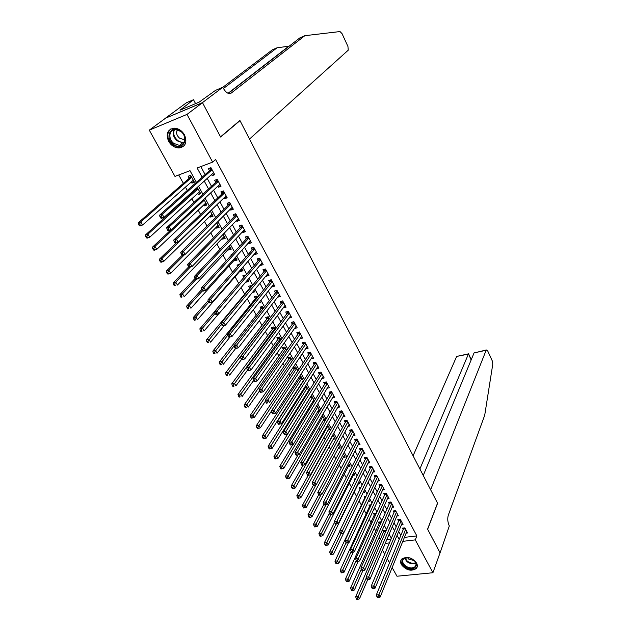 <?xml version="1.0" encoding="UTF-8"?>
<svg xmlns="http://www.w3.org/2000/svg" width="631" height="631" viewBox="0 0 631 631"><rect width="100%" height="100%" fill="white"/><g stroke="black" fill="none" stroke-linecap="round" stroke-linejoin="round"><path stroke-width="0.95" d="M184.504 134.892C187.383 142.251 185.609 146.621 179.188 147.993C174.803 147.906 171.277 145.682 168.611 141.32C165.637 133.843 167.483 129.45 174.148 128.14C178.47 128.345 181.925 130.601 184.504 134.892M416.578 563.073C417.667 565.21 417.572 567.04 416.294 568.547C411.104 571.599 406.135 570.298 401.387 564.642C400.251 562.442 400.37 560.573 401.734 559.042C406.948 556.092 411.893 557.441 416.578 563.073M202.472 102.624L220.535 136.856L239.906 120.458L249.505 139.057L348.233 50.196L347.949 46.497L342.049 33.656L340.006 31.55L304.836 35.691L231.159 93.12C228.596 94.445 225.914 92.71 223.098 87.922L222.767 87.275L202.472 102.624L165.377 118.234L202.504 102.687L220.629 137.03L239.993 120.624L437.535 503.136L427.581 529.149L440.059 552.803L432.921 572.743L396.97 576.229L392.151 567.553M389.548 562.852L387.3 558.814M384.697 554.128L382.41 550.003M178.731 174.968L183.376 183.369M185.459 187.131L187.297 190.452M189.489 194.419L189.765 194.924M191.871 198.718L193.946 202.48M198.213 210.186L200.54 214.382M204.507 221.552L207.063 226.174M210.73 232.807L213.523 237.848M216.898 243.952L219.919 249.403M223.011 254.995L226.245 260.848M229.069 265.943L232.523 272.182M235.063 276.78L238.731 283.406M241.05 287.594L244.662 294.133M247.218 298.739L250.483 304.647M253.323 309.774L256.257 315.074M259.373 320.706L261.968 325.399M265.359 331.527L267.631 335.637M271.291 342.247L273.247 345.78M277.167 352.871L278.807 355.837M282.996 363.393L284.321 365.799M288.761 373.812L289.787 375.674M294.472 384.145L295.205 385.462M300.135 394.375L300.577 395.164M302.912 399.391L303.29 400.078M308.243 409.03L308.835 410.103M313.528 418.574L314.333 420.033M318.765 428.047L319.783 429.877M323.963 437.433L325.178 439.633M329.114 446.732L330.534 449.304M334.217 455.961L335.834 458.879M339.273 465.102L341.087 468.376M344.297 474.173L346.293 477.793M349.266 483.165L351.459 487.116M354.204 492.077L356.578 496.368M359.118 500.967L361.508 505.281M364.197 510.148L366.311 513.965M369.238 519.242L371.075 522.571M374.23 528.265L375.8 531.113M379.176 537.21L380.485 539.576M196.391 182.343L190.01 170.693L174.968 176.396L149.287 130.144L187.013 114.392L212.623 162.12L197.132 167.988L202.149 177.208M165.409 118.297L149.287 130.144M211.551 174.511L212.158 175.631L214.721 174.684L210.935 167.657L208.372 168.619L209.476 170.67M217.853 186.192L218.413 187.233L220.984 186.311L217.23 179.346L214.666 180.285L215.763 182.32M224.092 197.755L224.62 198.726L227.184 197.819L223.469 190.925L220.905 191.848L221.986 193.859M230.276 209.216L230.757 210.107L233.32 209.224L229.645 202.393L227.081 203.292L228.154 205.28M236.404 220.566L236.846 221.378L239.401 220.519L235.757 213.759L233.202 214.627L234.267 216.599M242.47 231.806L242.872 232.547L245.427 231.711L241.823 225.007L239.259 225.859L240.316 227.815M248.48 242.935L248.843 243.613L251.398 242.793L247.825 236.16L245.27 236.988L246.311 238.92M254.435 253.97L254.758 254.569L257.306 253.78L253.765 247.202L251.217 248.007L252.25 249.923M260.327 264.894L260.619 265.43L263.166 264.657L259.656 258.142L257.109 258.923L258.134 260.824M266.172 275.723L266.424 276.189L268.972 275.431L265.493 268.98L262.946 269.745L263.963 271.622M271.961 286.45L272.174 286.845L274.722 286.111L271.275 279.722L268.727 280.464L269.737 282.325M277.695 297.075L280.416 296.696L277.001 290.363L274.461 291.08L275.455 292.926M283.382 307.605L286.064 307.179L282.68 300.9L280.14 301.602L281.126 303.432M289.014 318.04L291.656 317.574L288.304 311.351L285.764 312.029L286.75 313.844M294.59 328.38L297.201 327.868L293.88 321.7L291.341 322.362L292.311 324.16M300.119 338.626L302.691 338.066L299.402 331.961L296.87 332.6L297.832 334.383M305.617 343.501L303.661 343.982L265.241 400.44L267.923 399.857L269.445 402.531L307.187 346.419L305.609 348.793L308.141 348.178L304.876 342.128L302.344 342.751L303.298 344.518M311.067 358.787L313.536 358.203L310.302 352.201L307.77 352.808L308.717 354.559M316.502 368.678L318.884 368.133L315.681 362.186L313.15 362.778L314.088 364.513M321.873 378.49L324.184 377.977L321.005 372.085L318.481 372.653L319.412 374.372M327.205 388.223L329.437 387.734L326.29 381.897L323.774 382.449L324.689 384.153M332.474 397.861L334.643 397.412L331.527 391.614L329.011 392.151L329.918 393.839M337.703 407.421L339.809 406.995L336.717 401.253L334.201 401.773L335.108 403.446M342.885 416.902L344.92 416.499L341.86 410.813L339.352 411.309L340.243 412.974M348.012 426.304L350 425.925L346.955 420.285L344.455 420.767L345.338 422.415M353.1 435.619L355.024 435.264L352.011 429.672L349.511 430.137L350.394 431.77M358.132 444.863L360.009 444.532L357.028 438.979L354.527 439.436L355.403 441.053M363.125 454.028L364.955 453.713L361.997 448.207L359.496 448.649L360.364 450.25M368.078 463.107L369.861 462.815L366.919 457.365L364.426 457.783L365.286 459.376M372.984 472.122L374.719 471.838L371.809 466.435L369.316 466.845L370.168 468.415M377.843 481.051L379.539 480.79L376.652 475.435L374.167 475.821L375.011 477.391M382.662 489.916L384.318 489.672L381.455 484.356L378.971 484.726L379.807 486.28M387.442 498.703L389.059 498.466L386.219 493.197L383.735 493.56L384.571 495.098M392.174 507.419L393.752 507.198L390.944 501.968L388.467 502.315L389.288 503.846M396.875 516.055L398.413 515.85L395.621 510.668L393.152 511.007L393.965 512.514M401.529 524.629L403.035 524.44L400.267 519.297L397.798 519.621L398.611 521.119M385.88 531.255L385.352 530.285L382.938 530.584L383.751 532.059M379.578 521.987L379.483 522.665L381.061 522.46L380.714 521.837L378.3 522.152L379.121 523.635M376.194 513.602L373.631 513.65L374.451 515.141M371.249 504.745L368.914 505.068L369.742 506.575M366.106 496.14L364.158 496.423L364.994 497.946M360.9 487.479L359.37 487.708L360.12 489.08M355.632 478.748L354.535 478.921L355.064 479.883M350.3 469.953L349.661 470.056L349.968 470.608M304.387 387.702L304.82 388.483M298.794 377.535L299.52 378.845M297.911 370.878L295.694 366.84L293.234 367.416L294.172 369.127M292.311 360.664L290.299 356.996L287.831 357.588L288.777 359.315M286.655 350.355L284.849 347.066L282.38 347.673L283.343 349.416M280.953 339.951L279.359 337.049L276.883 337.68L277.853 339.431M275.187 329.453L273.815 326.937L271.338 327.584L272.316 329.358M269.374 318.852L268.214 316.738L265.746 317.409L266.724 319.191M263.506 308.157L262.575 306.453L260.098 307.131L261.084 308.938M257.582 297.359L256.88 296.065L254.396 296.767L255.397 298.589M251.603 286.45L251.13 285.591L248.646 286.308L249.655 288.146M248.086 280.038L246.335 282.096L246.09 281.663M245.569 275.447L245.325 275.013L242.84 275.755L243.803 277.498M242.288 269.469L240.506 271.504L240.19 270.92M239.472 264.342L236.988 265.107L237.682 266.361M236.436 258.805L234.629 260.816L234.275 260.169M232.642 253.859L231.08 254.356L231.498 255.113M230.536 248.046L228.698 250.026L228.304 249.308M225.653 243.329L225.251 243.755M224.581 237.185L222.711 239.133L222.278 238.352M218.571 226.221L216.67 228.146L216.196 227.286M212.497 215.155L210.573 217.048L210.06 216.125M206.376 203.994L204.412 205.848L203.86 204.846M200.193 192.715L198.197 194.545L197.606 193.472M195.263 189.205L195.539 189.71M386.898 539.473L391.086 538.977M373.473 509.99L374.167 509.895L373.812 509.249M368.283 501.44L369.435 501.274L368.859 500.217M363.03 492.835L364.671 492.59L363.858 491.107M358.132 484.095L359.867 483.827L358.818 481.91M353.242 475.277L355.024 474.993L353.731 472.643M348.312 466.388L350.134 466.088L348.596 463.288M343.335 457.42L345.204 457.104L343.422 453.847M338.319 448.381L340.235 448.042L338.2 444.327M333.255 439.271L335.227 438.908L332.931 434.72M328.144 430.074L330.171 429.687L327.615 425.034M322.985 420.806L325.075 420.396L322.252 415.253M319.822 410.82L316.841 405.386M319.665 411.073L317.779 411.459M314.419 400.969L311.611 395.858L311.036 395.976M313.946 401.734L312.534 402.026M308.961 391.031L306.35 386.267L305.128 386.535M308.157 392.324L307.234 392.521M303.464 380.998L301.05 376.597L299.126 377.03M302.273 382.843L301.878 382.93M258.994 302.675L260.303 302.304L259.885 301.555M252.329 292.532L254.585 291.885L253.899 290.631M246.335 282.096L248.819 281.371L247.841 279.596M240.506 271.504L242.99 270.754L241.736 268.459M234.629 260.816L237.122 260.043L235.568 257.219M228.698 250.026L231.191 249.229L229.337 245.861M222.711 239.133L225.204 238.321L223.051 234.393M216.67 228.146L219.162 227.31L216.701 222.822M210.573 217.048L213.065 216.188L210.289 211.125M204.412 205.848L206.913 204.972L203.813 199.317M198.197 194.545L200.697 193.638L197.266 187.391M191.296 181.98L191.927 183.132L194.427 182.201L190.633 175.292L188.133 176.23L189.237 178.25M404.416 537.383L416.854 535.908L215.581 159.501L212.623 162.12M200.808 166.592L205.122 174.55M207.22 178.415L211.488 186.271M213.594 190.168L217.782 197.882M219.911 201.81L224.021 209.382M226.166 213.341L230.197 220.771M232.358 224.754L236.31 232.05M238.486 236.065L242.375 243.227M244.568 247.265L248.377 254.293M250.586 258.363L254.325 265.257M256.541 269.358L260.217 276.126M262.449 280.243L266.053 286.884M268.301 291.033L271.835 297.548M274.099 301.721L277.561 308.109M279.841 312.306L283.24 318.576M285.527 322.796L288.864 328.948M291.167 333.192L294.44 339.233M296.751 343.493L299.962 349.416M302.288 353.699L305.443 359.512M307.778 363.819L310.862 369.514M313.213 373.844L316.241 379.428M318.6 383.774L321.573 389.256M323.94 393.618L326.858 398.997M329.232 403.383L332.087 408.651M334.477 413.053L337.277 418.219M339.675 422.636L342.428 427.708M344.834 432.14L347.523 437.109M349.945 441.566L352.579 446.432M355.008 450.905L357.596 455.677M360.033 460.165L362.565 464.834M365.01 469.338L367.494 473.92M369.94 478.44L372.377 482.928M374.838 487.463L377.22 491.864M379.688 496.408L382.023 500.722M384.5 505.281L386.787 509.501M389.272 514.076L391.512 518.209M394.004 522.799L396.197 526.846M398.689 531.452L400.843 535.411M406.143 533.132L407.626 532.95L404.873 527.855L402.412 528.163L403.217 529.646M239.993 120.624L239.441 120.844M202.504 102.687L187.013 114.392M416.854 535.908L415.293 539.876L432.921 572.743M402.807 541.343L415.293 539.876M204.255 181.089L208.553 188.984M210.683 192.897L214.895 200.642M217.04 204.586L221.181 212.19M223.342 216.165L227.405 223.626M229.581 227.625L233.573 234.953M235.765 238.983L239.677 246.177M241.886 250.231L245.719 257.29M247.944 261.376L251.714 268.293M253.954 272.411L257.645 279.202M259.901 283.343L263.529 290.008M265.793 294.164L269.35 300.711M271.63 304.899L275.124 311.312M277.411 315.524L280.842 321.818M283.145 326.053L286.506 332.229M288.824 336.489L292.121 342.546M294.448 346.829L297.682 352.768M300.025 357.067L303.195 362.896M305.546 367.218L308.662 372.937M311.02 377.283L314.072 382.891M316.446 387.253L319.436 392.75M321.826 397.128L324.76 402.523M327.15 406.916L330.029 412.209M332.434 416.626L335.25 421.808M337.664 426.24L340.432 431.328M342.854 435.776L345.567 440.761M347.996 445.226L350.655 450.108M353.1 454.596L355.703 459.384M358.148 463.888L360.703 468.573M363.164 473.092L365.664 477.683M368.125 482.218L370.578 486.722M373.055 491.273L375.453 495.682M377.937 500.241L380.288 504.563M382.772 509.138L385.076 513.366M387.576 517.956L389.832 522.105M392.34 526.704L394.549 530.766M397.057 535.38L399.218 539.355M391.362 538.314L389.13 534.236M386.598 529.606L384.311 525.442M381.787 520.827L379.452 516.568M376.936 511.97L374.554 507.624M372.045 503.041L369.616 498.6M367.108 494.026L364.631 489.498M362.131 484.939L359.599 480.325M357.114 475.774L354.527 471.057M352.051 466.53L349.408 461.718M346.94 457.207L344.25 452.293M341.789 447.797L339.044 442.788M336.583 438.308L333.783 433.189M331.338 428.725L328.483 423.511M326.053 419.071L323.135 413.747M320.714 409.322L317.74 403.895M315.326 399.486L312.29 393.949M309.884 389.556L306.792 383.916M304.402 379.546L301.247 373.789M298.865 369.435L295.655 363.566M293.281 359.236L290 353.257M287.641 348.943L284.297 342.846M281.954 338.555L278.547 332.34M276.212 328.073L272.734 321.731M270.415 317.496L266.874 311.028M264.563 306.808L260.958 300.222M258.655 296.026L254.979 289.313M252.7 285.141L248.945 278.303M246.682 274.154L242.856 267.181M240.6 263.064L236.704 255.957M234.464 251.864L230.496 244.623M228.272 240.561L224.234 233.17M222.017 229.14L217.9 221.615M215.707 217.608L211.503 209.942M209.326 205.974L205.051 198.158M202.89 194.214L198.528 186.255M385.225 543.394L389.43 542.905M193.946 181.342L191.927 183.132M301.776 336.362L300.159 338.705M296.31 326.211L294.669 328.514M290.788 315.957L289.116 318.237M285.22 305.617L283.524 307.873M279.596 295.182L277.877 297.406M273.933 284.644L272.174 286.845M268.207 274.02L266.424 276.189M262.433 263.293L260.619 265.43M256.604 252.463L254.758 254.569M250.72 241.531L248.843 243.613M244.781 230.504L242.872 232.547M238.778 219.367L236.846 221.378M232.729 208.127L230.757 210.107M226.624 196.777L224.62 198.726M220.456 185.325L218.413 187.233M214.225 173.762L212.158 175.631M405.378 528.786L403.469 529.023L376.305 595.017L378.923 594.788L405.678 529.346M378.032 596.705L376.983 596.8L377.488 597.683L378.537 597.596L378.032 596.705L378.923 594.788L380.185 597.005L406.821 531.468M403.469 529.023L403.643 528.005M376.305 595.017L376.983 596.8M378.537 597.596L380.185 597.005M384.2 530.426L355.671 596.808L358.219 596.587L359.489 598.78L367.636 579.763M366.335 577.759L357.327 598.488L356.31 598.574L356.823 599.45L357.84 599.363L357.327 598.488M359.489 598.78L357.84 599.363M356.31 598.574L355.671 596.808M413.392 559.831C421.2 565.463 412.366 572.451 405.047 566.567C397.278 561.046 405.938 553.908 413.392 559.831M407.658 557.63L403.572 558.971C401.963 561.125 402.617 563.444 405.512 565.92C409.393 568.397 412.627 568.618 415.222 566.575C416.626 564.737 416.231 562.671 414.031 560.367M407.413 557.623L408.888 559.224L414.212 560.533M401.19 559.736C400.433 562.245 401.513 564.682 404.439 567.064C409.259 570.132 413.273 570.408 416.492 567.868L417.257 566.638M180.781 131.216C190.349 138.252 182.383 151.708 173.312 144.16C163.823 137.321 171.522 123.629 180.781 131.216M173.904 143.434L179.449 145.39C185.822 145.469 186.839 135.799 180.821 131.461L175.426 129.497C168.863 129.292 167.862 139.128 173.904 143.434M177.469 129.757C175.891 132.597 176.57 135.373 179.488 138.102L183.392 139.483L184.922 139.143M170.741 128.992C166.15 133.772 166.821 139.143 172.76 145.106L179.669 147.528L184.11 145.769M440.044 552.851L427.644 529.275L437.598 503.262L430.642 489.782L486.154 350.268L474.07 352.903L423.251 475.482M476.184 352.437L486.335 349.968L487.731 350.994L492.259 360.853L492.795 364.071L484.718 415.222L448.278 515.275C447.332 518.682 447.679 522.247 449.319 525.954L440.083 552.843M419.891 468.967L468.383 354.133L457.246 356.302M413.092 455.803L456.536 356.712M468.257 354.165L468.517 353.786L471.128 359.993M289.187 46.166L277.072 47.79L223.421 88.521M277.072 47.79L272.347 49.849L222.79 87.315M304.836 35.691L299.946 37.821L228.312 93.396M222.767 87.275L215.534 90.351L199.215 102.088L179.993 110.204L193.504 99.722L186.539 102.687L165.377 118.234M195.578 103.626L193.504 99.722M182.067 109.329L181.815 108.855M400.78 520.252L398.871 520.496L371.225 586.104L373.844 585.868L401.079 520.796M372.945 587.792L371.896 587.887L372.408 588.778L373.449 588.684L372.945 587.792L373.844 585.868L375.114 588.1L402.231 522.941M398.871 520.496L399.052 519.455M371.225 586.104L371.896 587.887M373.449 588.684L375.114 588.1M396.15 511.638L394.233 511.899L366.09 577.12L368.717 576.868L396.442 512.183M367.81 578.793L366.761 578.895L367.274 579.794L368.323 579.7L367.81 578.793L368.717 576.868L370.003 579.124L397.601 514.344M394.233 511.899L394.422 510.834M366.09 577.12L366.761 578.895M368.323 579.7L370.003 579.124M391.472 502.962L389.556 503.23L360.916 568.058L363.543 567.782L391.764 503.499M362.636 569.714L361.579 569.825L362.099 570.732L363.156 570.629L362.636 569.714L363.543 567.782L364.844 570.061L392.939 505.676M389.556 503.23L389.753 502.134M360.916 568.058L361.579 569.825M363.156 570.629L364.844 570.061M386.764 494.207L384.847 494.491L355.695 558.908L358.329 558.616L387.048 494.736M357.406 560.557L356.357 560.667L356.878 561.59L357.935 561.48L357.406 560.557L358.329 558.616L359.638 560.92L388.231 496.936M384.847 494.491L385.044 493.371M355.695 558.908L356.357 560.667M357.935 561.48L359.638 560.92M379.483 522.665L350.56 588.021L353.115 587.784L354.393 589.993L362.872 570.653M361.326 569.146L352.216 589.685L351.191 589.78L351.704 590.663L352.729 590.569L352.216 589.685M354.393 589.993L352.729 590.569M351.191 589.78L350.56 588.021M374.924 513.468L345.402 579.155L347.957 578.903L349.251 581.135L358.092 561.424M356.278 560.462L347.058 580.812L346.033 580.906L346.553 581.798L347.571 581.703L347.058 580.812M349.251 581.135L347.571 581.703M346.033 580.906L345.402 579.155M370.231 504.887L340.196 570.211L342.759 569.943L344.069 572.191L353.313 552.03M351.207 551.652L341.852 571.852L340.827 571.962L341.347 572.861L342.373 572.751L341.852 571.852M344.069 572.191L342.373 572.751M340.827 571.962L340.196 570.211M365.499 496.234L334.951 561.188L337.514 560.904L338.831 563.175L348.509 542.557M346.103 542.715L336.599 562.82L335.574 562.931L336.094 563.838L337.128 563.728L336.599 562.82M338.831 563.175L337.128 563.728M335.574 562.931L334.951 561.188M382.007 485.381L380.091 485.673L350.426 549.68L353.06 549.372L382.291 485.902M352.137 551.313L351.081 551.431L351.609 552.362L352.666 552.243L352.137 551.313L353.06 549.372L354.385 551.691L383.482 488.118M380.091 485.673L380.304 484.529M350.426 549.68L351.081 551.431M352.666 552.243L354.385 551.691M339.825 531.168L329.65 552.078L332.221 551.786L333.547 554.073L343.674 533.006M360.727 487.503L360.648 487.984M340.992 533.645L331.299 553.702L330.265 553.821L330.802 554.736L331.827 554.617L331.299 553.702M333.547 554.073L331.827 554.617M330.265 553.821L329.65 552.078M377.22 476.484L375.295 476.784L345.11 540.365L347.744 540.041L377.496 476.997M346.813 541.99L345.756 542.116L346.293 543.046L347.35 542.92L346.813 541.99L347.744 540.041L349.077 542.384L378.695 479.229M375.295 476.784L375.516 475.608M345.11 540.365L345.756 542.116M347.35 542.92L349.077 542.384M334.604 522.216L324.31 542.889L326.882 542.581L328.223 544.892L359.023 482.289M336.023 524.101L325.951 544.498L324.918 544.624L325.454 545.547L326.487 545.421L325.951 544.498M328.223 544.892L326.487 545.421M324.918 544.624L324.31 542.889M372.385 467.508L370.46 467.823L339.746 530.963L342.388 530.624L372.661 468.013M341.45 532.572L340.393 532.706L340.929 533.652L341.986 533.518L341.45 532.572L342.388 530.624L343.729 532.99L373.867 470.269M370.46 467.823L370.689 466.617M339.746 530.963L340.393 532.706M341.986 533.518L343.729 532.99M329.335 513.184L318.915 533.621L321.495 533.29L322.843 535.624L354.165 473.439M331.038 514.462L320.556 535.214L319.523 535.348L320.067 536.279L321.092 536.153L320.556 535.214M322.843 535.624L321.092 536.153M319.523 535.348L318.915 533.621M367.51 458.453L365.586 458.784L334.327 521.474L336.978 521.119L367.778 458.958M336.031 523.075L334.966 523.217L335.511 524.164L336.575 524.03L336.031 523.075L336.978 521.119L338.334 523.509L369.001 461.229M365.586 458.784L365.822 457.546M334.327 521.474L334.966 523.217M336.575 524.03L338.334 523.509M324.026 504.051L313.473 524.266L316.052 523.919L317.417 526.27L349.274 464.519M326.053 504.65L315.106 525.852L314.08 525.986L314.624 526.924L315.658 526.79L315.106 525.852M317.417 526.27L315.658 526.79M314.08 525.986L313.473 524.266M362.596 449.327L360.664 449.666L328.869 511.899L331.512 511.528L362.864 449.816M330.557 513.484L329.5 513.634L330.052 514.596L331.109 514.446L330.557 513.484L331.512 511.528L332.884 513.934L364.095 452.112M360.664 449.666L360.916 448.396M328.869 511.899L329.5 513.634M331.109 514.446L332.884 513.934M318.718 494.751L307.983 514.825L310.57 514.462L311.943 516.836L344.337 455.519M321.053 494.743L309.616 516.395L308.583 516.544L309.135 517.491L310.168 517.349L309.616 516.395M311.943 516.836L310.168 517.349M308.583 516.544L307.983 514.825M357.635 440.122L355.703 440.47L323.348 502.237L325.998 501.85L357.895 440.604M325.036 503.806L323.979 503.964L324.531 504.934L325.596 504.784L325.036 503.806L325.998 501.85L327.386 504.279L359.142 442.915M355.703 440.47L355.971 439.176M323.348 502.237L323.979 503.964M325.596 504.784L327.386 504.279M313.37 485.342L302.446 505.297L305.025 504.918L306.421 507.316L339.36 446.448M316.013 484.75L304.071 506.859L303.038 507.008L303.59 507.963L304.623 507.813L304.071 506.859M306.421 507.316L304.623 507.813M303.038 507.008L302.446 505.297M352.642 430.831L350.702 431.194L317.779 492.488L320.438 492.077L352.895 431.304M319.467 494.041L318.403 494.207L318.963 495.185L320.027 495.027L319.467 494.041L320.438 492.077L321.834 494.53L354.149 433.639M350.702 431.194L350.978 429.869M317.779 492.488L318.403 494.207M320.027 495.027L321.834 494.53M308.283 475.309L296.854 495.69L299.441 495.288L300.845 497.709L334.343 437.299M333.081 434.996L298.471 497.228L297.438 497.386L297.998 498.356L299.039 498.198L298.471 497.228M300.845 497.709L299.039 498.198M297.438 497.386L296.854 495.69M347.594 421.469L345.654 421.839L312.164 482.644L314.822 482.218L347.847 421.934M313.844 484.182L312.779 484.356L313.347 485.342L314.412 485.176L313.844 484.182L314.822 482.218L316.234 484.695L349.109 424.284M345.654 421.839L345.946 420.475M312.164 482.644L312.779 484.356M314.412 485.176L316.234 484.695M303.18 465.157L291.206 485.98L293.801 485.57L295.213 488.008L329.279 428.07M328.01 425.751L292.823 487.511L291.79 487.676L292.358 488.654L293.391 488.489L292.823 487.511M295.213 488.008L293.391 488.489M291.79 487.676L291.206 485.98M342.507 412.019L340.566 412.406L306.492 472.706L309.151 472.264L342.751 412.477M308.173 474.236L307.108 474.409L307.676 475.411L308.74 475.23L308.173 474.236L309.151 472.264L310.578 474.757L344.029 414.843M340.566 412.406L340.874 411.01M306.492 472.706L307.108 474.409M308.74 475.23L310.578 474.757M298.084 454.856L285.512 476.192L288.107 475.758L289.534 478.219L324.176 418.763M322.891 416.421L287.121 477.706L286.088 477.88L286.655 478.866L287.697 478.692L287.121 477.706M289.534 478.219L287.697 478.692M286.088 477.88L285.512 476.192M337.372 402.483L335.432 402.886L300.766 462.673L303.432 462.215L337.617 402.933M302.438 464.187L301.373 464.369L301.949 465.378L303.014 465.197L302.438 464.187L303.432 462.215L304.868 464.731L338.902 405.323M335.432 402.886L335.747 401.45M300.766 462.673L301.373 464.369M303.014 465.197L304.868 464.731M292.958 444.469L279.762 466.309L282.357 465.859L283.8 468.344L319.026 409.369M317.732 407.011L281.371 467.808L280.33 467.989L280.905 468.983L281.947 468.801L281.371 467.808M283.8 468.344L281.947 468.801M280.33 467.989L279.762 466.309M332.198 392.868L330.258 393.279L294.985 452.545L297.651 452.064L332.434 393.31M296.657 454.044L295.584 454.233L296.168 455.259L297.233 455.061L296.657 454.044L297.651 452.064L299.102 454.612L333.736 395.724M330.258 393.279L330.589 391.819M294.985 452.545L295.584 454.233M297.233 455.061L299.102 454.612M310.657 396.583L273.964 456.331L276.559 455.858L278.019 458.366L313.836 399.904M312.526 397.522L275.566 457.814L274.524 458.003L275.108 459.005L276.141 458.816L275.566 457.814M278.019 458.366L276.141 458.816M274.524 458.003L273.964 456.331M326.976 383.167L325.028 383.593L289.148 442.323L291.822 441.826L327.205 383.601M290.812 443.806L289.747 444.003L290.331 445.036L291.404 444.839L290.812 443.806L291.822 441.826L293.289 444.398L328.522 386.038M325.028 383.593L325.375 382.094M289.148 442.323L289.747 444.003M291.404 444.839L293.289 444.398M305.538 386.448L305.167 387.939L268.104 446.259L270.707 445.77L272.174 448.302L308.591 390.352M307.273 387.947L269.697 447.726L268.656 447.923L269.248 448.933L270.289 448.744L269.697 447.726M272.174 448.302L270.289 448.744M268.656 447.923L268.104 446.259M321.707 373.386L319.759 373.828L283.264 432.006L285.938 431.486L321.936 373.804M284.92 433.473L283.847 433.678L284.439 434.712L285.512 434.507L284.92 433.473L285.938 431.486L287.413 434.081L323.261 376.265M319.759 373.828L320.122 372.282M283.264 432.006L283.847 433.678M285.512 434.507L287.413 434.081M300.261 376.77L299.875 378.3L262.188 436.092L264.791 435.587L266.274 438.143L303.306 380.714M301.981 378.292L263.782 437.551L262.741 437.748L263.332 438.774L264.373 438.569L263.782 437.551M266.274 438.143L264.373 438.569M262.741 437.748L262.188 436.092M316.391 363.511L314.443 363.969L277.317 421.587L279.99 421.043L316.612 363.921M278.965 423.038L277.892 423.251L278.492 424.3L279.565 424.079L278.965 423.038L279.99 421.043L281.481 423.661L317.945 366.406M314.443 363.969L314.822 362.383M277.317 421.587L277.892 423.251M279.565 424.079L281.481 423.661M294.937 367.013L294.535 368.583L256.225 425.83L258.828 425.302L260.327 427.881L271.362 411.215M296.633 368.551L257.803 427.266L256.762 427.479L257.361 428.512L258.402 428.299L257.803 427.266M260.327 427.881L258.402 428.299M256.762 427.479L256.225 425.83M311.028 353.549L309.072 354.023L271.306 411.065L273.988 410.505L311.249 353.952M272.955 412.5L271.882 412.721L272.489 413.778L273.554 413.557L272.955 412.5L273.988 410.505L275.495 413.147L312.59 356.452M309.072 354.023L309.474 352.398M271.306 411.065L271.882 412.721M273.554 413.557L275.495 413.147M289.574 357.17L289.148 358.779L250.199 415.466L252.802 414.922L254.317 417.525L265.477 401.103M291.246 358.724L251.777 416.894L250.728 417.107L251.335 418.148L252.376 417.935L251.777 416.894M254.317 417.525L252.376 417.935M250.728 417.107L250.199 415.466M266.881 401.86L265.809 402.089L266.424 403.154L267.497 402.925L266.881 401.86L267.923 399.857L305.83 343.895M303.661 343.982L304.087 342.317M267.497 402.925L266.424 403.154M265.241 400.44L265.809 402.089M284.155 347.239L283.713 348.888L244.11 405.007L246.721 404.439L248.251 407.074L259.53 390.904M285.811 348.809L245.68 406.411L244.639 406.64L245.254 407.689L246.295 407.468L245.68 406.411M246.295 407.468L245.254 407.689M244.639 406.64L244.11 405.007M300.159 333.365L298.203 333.854L259.12 389.713L261.802 389.114L300.364 333.744M260.753 391.11L261.802 389.114L263.34 391.804L260.295 392.427L261.368 392.19L260.753 391.11L259.68 391.354L260.295 392.427M301.736 336.291L263.34 391.804L261.368 392.19M298.203 333.854L298.644 332.151M259.12 389.713L259.68 391.354M278.697 337.214L278.232 338.91L237.966 394.446L240.585 393.862L242.123 396.513L253.536 380.596M280.322 338.808L239.535 395.834L238.486 396.071L239.11 397.128L240.151 396.899L239.535 395.834M240.151 396.899L239.11 397.128M238.486 396.071L237.966 394.446M294.653 323.127L292.689 323.64L252.936 378.876L255.626 378.253L294.851 323.506M254.569 380.264L255.626 378.253L257.172 380.982L254.112 381.597L255.192 381.353L254.569 380.264L253.488 380.509L254.112 381.597M296.231 326.069L257.172 380.982L255.192 381.353M292.689 323.64L293.155 321.889M252.936 378.876L253.488 380.509M273.184 327.103L272.702 328.838L231.766 383.782L234.385 383.175L235.939 385.856L247.549 370.097M274.785 328.719L233.328 385.155L232.279 385.399L232.902 386.472L233.951 386.227L233.328 385.155M233.951 386.227L232.902 386.472M232.279 385.399L231.766 383.782M289.093 312.802L287.129 313.331L246.697 367.936L249.387 367.297L289.282 313.165M248.314 369.301L249.387 367.297L250.949 370.042L247.865 370.657L248.945 370.405L248.314 369.301L247.242 369.561L247.865 370.657M290.678 315.76L250.949 370.042L248.945 370.405M287.129 313.331L287.618 311.533M246.697 367.936L247.242 369.561M267.631 316.896L267.118 318.679L225.504 373.016L228.122 372.385L229.692 375.09L241.499 359.504M269.2 318.537L227.057 374.372L226.008 374.617L226.639 375.705L227.688 375.453L227.057 374.372M227.688 375.453L226.639 375.705M226.008 374.617L225.504 373.016M283.477 302.383L281.513 302.927L240.387 356.894L243.077 356.223L283.666 302.738M242.004 358.234L243.077 356.223L244.662 359L241.563 359.615L242.635 359.347L242.004 358.234L240.924 358.503L241.563 359.615M285.078 305.357L244.662 359L242.635 359.347M281.513 302.927L282.025 301.082M240.387 356.894L240.924 358.503M262.023 306.603L261.486 308.433L219.178 362.139L221.796 361.492L223.382 364.221L235.615 348.533L238.313 347.847L236.712 345.039L278.003 292.208M234.062 345.859L220.724 363.48L219.675 363.74L220.314 364.828L221.363 364.576L220.724 363.48M221.363 364.576L220.314 364.828M219.675 363.74L219.178 362.139M279.423 294.851L238.313 347.847L236.27 348.178L235.631 347.058L234.551 347.334L235.189 348.454L236.27 348.178M235.631 347.058L236.712 345.039L234.014 345.733L275.85 292.429L276.394 290.536M234.014 345.733L234.551 347.334M235.189 348.454L235.615 348.533M272.103 281.26L270.139 281.828L227.586 334.462L230.283 333.752L272.284 281.592M229.187 335.771L230.283 333.752L231.892 336.583L228.753 337.183L229.834 336.907L229.187 335.771L228.106 336.055L228.753 337.183M273.72 284.25L231.892 336.583L229.834 336.907M270.139 281.828L270.699 279.888M227.586 334.462L228.106 336.055M264.365 271.141L266.337 270.549L264.365 271.141L221.087 323.08L223.784 322.338L266.511 270.865M222.68 324.366L223.784 322.338L225.417 325.202L222.254 325.801L223.335 325.509L222.68 324.366L221.599 324.657L222.254 325.801M267.954 273.554L225.417 325.202L223.335 325.509M264.373 271.133L264.965 269.137M221.087 323.08L221.599 324.657M256.367 296.207L255.8 298.092L212.797 351.159L215.416 350.489L217.017 353.25L229.968 337.088M227.807 335.14L214.335 352.484L213.286 352.745L213.925 353.849L214.974 353.589L214.335 352.484M214.974 353.589L213.925 353.849M213.286 352.745L212.797 351.159M250.657 285.725L250.065 287.657L206.345 340.07L208.964 339.375L210.588 342.168L224.336 325.493M221.489 324.31L207.875 341.371L206.826 341.647L207.473 342.767L208.522 342.491L207.875 341.371M208.522 342.491L207.473 342.767M206.826 341.647L206.345 340.07M214.572 311.714L199.83 328.869L202.456 328.159L204.089 330.975L218.72 313.757M244.907 275.14L244.457 276.741M215.139 313.339L202.456 328.159L201.352 330.155L200.303 330.439L200.958 331.567L202.007 331.283L201.352 330.155M202.007 331.283L200.958 331.567M200.303 330.439L199.83 328.869M260.398 259.522L258.694 260.043L260.516 259.727L258.544 260.343L214.524 311.58L217.222 310.823L260.682 260.043M216.11 312.842L217.222 310.823L218.87 313.71L216.173 314.467L215.692 314.301L216.772 314.001L216.11 312.842L215.029 313.15L215.692 314.301M262.149 262.764L218.87 313.71L216.772 314.001M258.694 260.043L259.167 258.292M214.524 311.58L215.029 313.15M208.143 300.735L193.252 317.559L195.878 316.825L197.527 319.665L241.973 268.885M239.094 264.46L238.968 264.91M208.774 302.194L195.878 316.825L194.766 318.829L193.717 319.12L194.38 320.256L195.429 319.964L194.766 318.829M195.429 319.964L194.38 320.256M193.717 319.12L193.252 317.559M254.53 248.614L252.826 249.15L254.64 248.811L252.668 249.45L207.891 299.962L210.596 299.181L254.806 249.127M209.476 301.208L210.596 299.181L212.261 302.099L209.555 302.88L209.058 302.691L210.139 302.375L209.476 301.208L208.396 301.523L209.058 302.691M256.281 251.864L212.261 302.099L210.139 302.375M252.826 249.15L253.331 247.344M207.891 299.962L208.396 301.523M201.644 289.653L186.61 306.138L189.237 305.372L190.901 308.251L236.081 258.158M202.354 290.946L189.237 305.372L188.117 307.384L187.068 307.683L187.73 308.835L188.787 308.527L188.117 307.384M188.787 308.527L187.73 308.835M187.068 307.683L186.61 306.138M248.717 237.816L246.737 238.455L201.194 288.225L203.9 287.42L248.866 238.1M202.772 289.455L203.9 287.42L205.58 290.37L202.874 291.175L202.362 290.954L203.442 290.631L202.772 289.455L201.683 289.779L202.362 290.954M250.357 240.861L205.58 290.37L203.442 290.631M246.737 238.455L247.431 236.286M201.194 288.225L201.683 289.779M195.168 278.358L179.898 294.598L182.525 293.809L184.213 296.712L230.141 247.328M196.099 279.336L182.525 293.809L181.397 295.821L180.348 296.136L181.018 297.296L182.075 296.98L181.397 295.821M182.075 296.98L181.018 297.296M180.348 296.136L179.898 294.598M242.73 226.703L240.75 227.357L194.427 276.37L197.132 275.542L242.872 226.971M195.996 277.577L197.132 275.542L198.836 278.523L196.131 279.352L195.594 279.099L196.675 278.768L195.996 277.577L194.908 277.908L195.594 279.099M244.378 229.763L198.836 278.523L196.675 278.768M240.75 227.357L241.476 225.125M194.427 276.37L194.908 277.908M188.645 266.937L173.115 282.94L175.749 282.128L177.445 285.062L224.147 236.404M190.302 267.087L175.749 282.128L174.613 284.147L173.557 284.471L174.235 285.638L175.292 285.315L174.613 284.147M175.292 285.315L174.235 285.638M173.557 284.471L173.115 282.94M236.688 215.479L234.708 216.149L187.588 264.397L190.302 263.537L236.822 215.731M189.15 265.572L190.302 263.537L192.013 266.55L189.308 267.402L188.756 267.126L189.836 266.779L189.15 265.572L188.062 265.919L188.756 267.126M238.337 218.555L192.013 266.55L189.836 266.779M234.708 216.149L235.473 213.854M187.588 264.397L188.062 265.919M182.233 255.232L166.268 271.172L168.903 270.328L170.622 273.294L218.097 225.37M184.591 254.624L168.903 270.328L167.751 272.347L166.702 272.679L167.389 273.862L168.445 273.531L167.751 272.347M168.445 273.531L170.622 273.294L167.988 274.122L167.389 273.862M166.702 272.679L166.268 271.172M230.591 204.152L228.603 204.838L180.687 252.29L183.392 251.406L230.717 204.389M182.233 253.449L183.392 251.406L185.128 254.451L182.422 255.326L181.846 255.019L182.927 254.672L182.233 253.449L181.144 253.804L181.846 255.019M232.247 207.236L185.128 254.451L182.927 254.672M228.603 204.838L229.416 202.48M180.687 252.29L181.144 253.804M176.364 242.825L159.351 259.27L161.986 258.41L163.721 261.4L211.992 214.232M210.454 211.432L161.986 258.41L160.826 260.429L159.769 260.777L160.463 261.968L161.52 261.628L160.826 260.429M161.52 261.628L163.721 261.4L161.086 262.259L160.463 261.968M159.769 260.777L159.351 259.27M224.431 192.707L222.443 193.417L173.706 240.064L176.42 239.149L224.557 192.944M175.244 241.2L176.42 239.149L178.171 242.225L175.457 243.132L174.858 242.793L175.946 242.43L175.244 241.2L174.156 241.563L174.858 242.793M226.103 195.815L178.171 242.225L175.946 242.43M222.443 193.417L223.295 190.988M173.706 240.064L174.156 241.563M170.843 229.976L152.363 247.257L154.997 246.366L156.748 249.387L205.824 202.993M204.278 200.169L154.997 246.366L153.83 248.393L152.773 248.74L153.475 249.955L154.532 249.6L153.83 248.393M154.532 249.6L156.748 249.387L154.114 250.27L153.475 249.955M152.773 248.74L152.363 247.257M218.216 181.16L216.228 181.886L166.655 227.704L169.368 226.766L218.326 181.381M168.185 228.816L169.368 226.766L171.135 229.873L168.422 230.812L167.807 230.433L168.895 230.063L168.185 228.816L167.097 229.195L167.807 230.433M219.888 184.284L171.135 229.873L168.895 230.063M216.228 181.886L217.127 179.385M166.655 227.704L167.097 229.195M196.501 188.085L196.012 189.276L145.296 235.111L147.93 234.196L149.705 237.256L199.601 191.65M198.039 188.795L147.93 234.196L146.755 236.223L145.698 236.586L146.408 237.808L147.465 237.445L146.755 236.223M147.465 237.445L149.705 237.256L147.07 238.163L146.408 237.808M145.698 236.586L145.296 235.111M211.937 169.502L209.949 170.252L159.525 215.218L162.238 214.248L212.048 169.707M161.047 216.307L162.238 214.248L164.028 217.395L161.315 218.358L160.676 217.947L161.765 217.561L161.047 216.307L159.958 216.693L160.676 217.947M213.617 172.634L164.028 217.395L161.765 217.561M209.949 170.252L210.896 167.672M213.775 172.918L213.27 172.949M159.525 215.218L159.958 216.693M193.007 180.474L193.449 180.434M190.672 175.363L189.726 177.824L138.165 222.846L140.8 221.907L142.59 224.991L193.323 180.19M191.737 177.311L140.8 221.907L139.609 223.934L138.552 224.305L139.27 225.543L140.327 225.164L139.609 223.934M140.327 225.164L142.59 224.991L139.956 225.922L139.27 225.543M138.552 224.305L138.165 222.846M405.205 528.462L403.556 528.668M384.113 531.081L385.683 530.892M384.019 531.436L385.856 531.207M415.868 563.144C413.171 564.335 410.268 563.877 407.137 561.771L404.503 558.269M404.928 558.064L407.421 561.274C410.347 563.262 413.108 563.728 415.695 562.686M184.157 142.543L182.714 142.78L177.193 140.839C173.351 137.353 172.271 133.638 173.935 129.702M174.495 129.576C172.847 133.393 173.88 137.006 177.611 140.397C179.89 142.085 182.154 142.63 184.41 142.03M288.793 46.221L228.059 93.293M229.96 93.625L231.159 93.12M400.614 519.928L398.966 520.141M395.976 511.323L394.328 511.544M391.307 502.647L389.65 502.883M386.598 493.899L384.942 494.136M379.389 523.012L380.903 522.823M374.822 514.178L376.005 514.02M374.727 514.525L375.847 514.375M370.121 505.62L370.894 505.51M370.026 505.967L370.728 505.873M381.842 485.073L380.185 485.326M377.054 476.176L375.398 476.437M372.227 467.208L370.563 467.476M367.352 458.161L365.688 458.437M362.439 449.027L360.774 449.319M357.485 439.831L355.813 440.13M352.484 430.547L350.812 430.855M347.444 421.177L345.764 421.5M342.357 411.735L340.677 412.067M321.928 415.805L322.496 415.695M321.723 416.152L322.646 415.971M337.222 402.207L335.55 402.554M316.139 406.545L317.338 406.293M315.926 406.892L317.488 406.569M332.048 392.592L330.368 392.955M310.539 397.159L312.14 396.82M310.42 397.491L312.29 397.088M326.834 382.899L325.146 383.269M305.294 387.608L306.895 387.26M305.167 387.939L307.045 387.529M321.565 373.118L319.878 373.497M300.001 377.977L301.61 377.614M299.875 378.3L301.752 377.882M316.249 363.251L314.561 363.637M294.669 368.259L296.27 367.889M294.535 368.583L296.412 368.149M310.894 353.297L309.206 353.699M289.282 358.455L290.891 358.077M289.148 358.779L291.033 358.329M305.483 343.248L303.795 343.666M283.847 348.572L285.457 348.17M283.713 348.888L285.598 348.422M300.025 333.113L298.329 333.539M278.366 338.595L279.983 338.184M278.232 338.91L280.117 338.429M294.519 322.883L292.823 323.324M272.837 328.522L274.453 328.104M272.702 328.838L274.588 328.349M288.959 312.566L287.263 313.015M267.26 318.371L268.877 317.937M267.118 318.679L269.003 318.174M283.351 302.146L281.655 302.612M261.628 308.125L263.245 307.676M261.486 308.433L263.372 307.912M277.821 291.869L275.85 292.429M277.695 291.64L275.992 292.114M271.985 281.032L270.281 281.521M266.219 270.328L264.515 270.833M255.949 297.785L257.566 297.327M255.8 298.092L257.345 297.658M250.215 287.35L251.067 287.105M250.065 287.657L250.775 287.452M248.598 237.603L246.895 238.155M242.62 226.497L240.908 227.057M236.578 215.274L234.866 215.857M230.481 203.955L228.769 204.547M224.328 192.518L222.617 193.133M202.914 200.161L204.05 199.751M202.527 200.524L204.152 199.94M218.113 180.979L216.401 181.602M196.194 188.992L197.819 188.401M196.012 189.276L197.921 188.582M211.835 169.329L210.123 169.968M189.899 177.548L191.532 176.932M189.726 177.824L191.627 177.114M416.294 563.767L415.222 566.575M183.392 139.483L184.859 138.315M184.181 142.503L182.714 142.78L179.449 145.39M456.734 356.412L468.494 353.849M471.27 359.662L468.517 353.786M248.701 237.8L246.768 238.423M242.714 226.679L240.782 227.31M236.672 215.447L234.748 216.102M230.567 204.113L228.659 204.783M224.407 192.676L222.506 193.354M202.598 200.453L204.129 199.901M218.192 181.121L216.291 181.815M196.083 189.205L197.897 188.543M211.913 169.463L210.02 170.165M189.797 177.745L191.603 177.066"/></g></svg>
